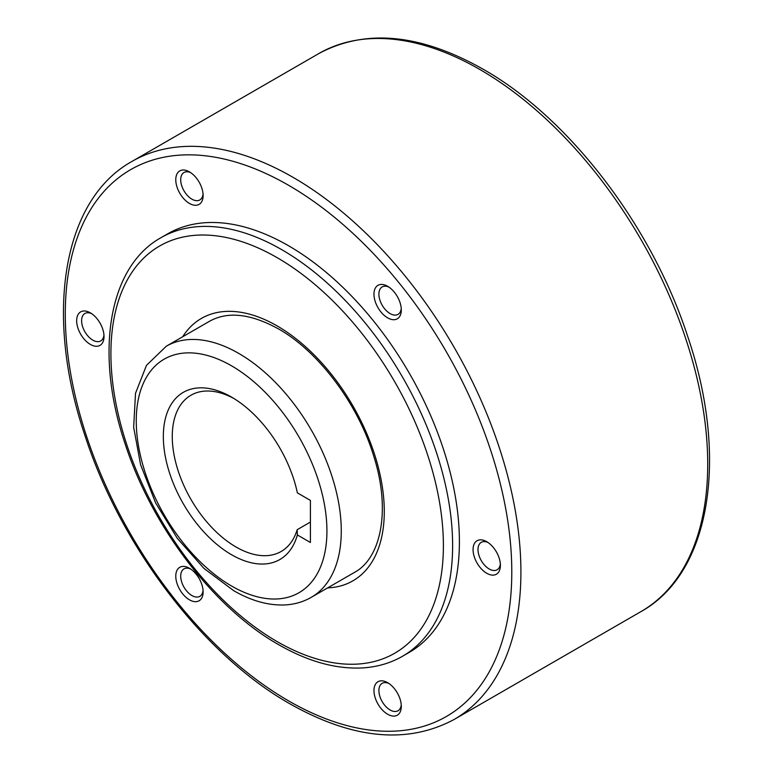 <?xml version="1.0" encoding="UTF-8"?>
<svg xmlns="http://www.w3.org/2000/svg" width="773" height="773" viewBox="0 0 773 773"><rect width="100%" height="100%" fill="white"/><g stroke="black" fill="none" stroke-linecap="round" stroke-linejoin="round"><path stroke-width="1.16" d="M500.344 563.846A15.846 9.15 60 0 1 497.126 569.778A15.846 9.15 60 0 1 484.913 565.536A15.846 9.15 60 0 1 478.004 549.593A15.846 9.15 60 0 1 481.279 542.337A15.846 9.15 60 0 1 488.034 542.52M500.402 565.372A19.335 11.16 60 0 1 486.739 573.266A19.335 11.16 60 0 1 473.066 549.593A19.335 11.16 60 0 1 486.739 541.699A19.335 11.16 60 0 1 500.402 565.372M401.245 308.437A15.846 9.15 60 0 1 398.027 314.369A15.846 9.15 60 0 1 384.5 308.62A15.846 9.15 60 0 1 382.181 286.928A15.846 9.15 60 0 1 388.935 287.112M394.472 292.349A19.335 11.16 60 0 1 401.303 309.963A19.335 11.16 60 0 1 380.809 311.799A19.335 11.16 60 0 1 374.432 290.368A19.335 11.16 60 0 1 387.64 286.29A19.335 11.16 60 0 1 394.472 292.349M203.048 194.004A15.846 9.15 60 0 1 199.83 199.946A15.846 9.15 60 0 1 197.511 200.661A15.846 9.15 60 0 1 183.017 188.97A15.846 9.15 60 0 1 183.984 172.505A15.846 9.15 60 0 1 186.312 171.79A15.846 9.15 60 0 1 190.738 172.679M182.612 170.031A19.335 11.16 60 0 1 189.443 171.867A19.335 11.16 60 0 1 203.115 195.54A19.335 11.16 60 0 1 196.274 205.26A19.335 11.16 60 0 1 177.606 188.699A19.335 11.16 60 0 1 182.612 170.031M103.949 334.989A15.846 9.15 60 0 1 100.732 340.922A15.846 9.15 60 0 1 88.528 336.68A15.846 9.15 60 0 1 81.609 320.737A15.846 9.15 60 0 1 84.885 313.48A15.846 9.15 60 0 1 91.639 313.664M76.672 320.737A19.335 11.16 60 0 1 90.344 312.843A19.335 11.16 60 0 1 104.017 336.516A19.335 11.16 60 0 1 90.344 344.41A19.335 11.16 60 0 1 76.672 320.737M203.048 590.398A15.846 9.15 60 0 1 199.83 596.341A15.846 9.15 60 0 1 186.312 590.582A15.846 9.15 60 0 1 183.984 568.899A15.846 9.15 60 0 1 190.738 569.073M182.612 593.761A19.335 11.16 60 0 1 176.244 572.329A19.335 11.16 60 0 1 189.443 568.252A19.335 11.16 60 0 1 196.274 574.32A19.335 11.16 60 0 1 203.115 591.934A19.335 11.16 60 0 1 182.612 593.761M401.245 704.831A15.846 9.15 60 0 1 398.027 710.764A15.846 9.15 60 0 1 395.708 711.479A15.846 9.15 60 0 1 381.215 699.787A15.846 9.15 60 0 1 382.181 683.322A15.846 9.15 60 0 1 384.5 682.607A15.846 9.15 60 0 1 388.935 683.506M394.472 716.078A19.335 11.16 60 0 1 375.804 699.526A19.335 11.16 60 0 1 380.809 680.849A19.335 11.16 60 0 1 387.64 682.685A19.335 11.16 60 0 1 401.303 706.358A19.335 11.16 60 0 1 394.472 716.078M459.404 541.699A241.63 139.507 60 0 1 409.352 652.315L402.578 656.229A241.63 139.507 -120 0 0 452.62 545.612A241.63 139.507 -120 0 0 281.768 249.679A241.63 139.507 -120 0 0 160.948 237.707L167.731 233.794A241.63 139.507 60 0 1 353.928 298.533A241.63 139.507 60 0 1 459.404 541.699M233.861 398.481A90.209 52.081 -120 0 0 190.95 395.235A90.209 52.081 -120 0 0 172.263 436.532A90.209 52.081 -120 0 0 211.647 527.312A90.209 52.081 -120 0 0 281.159 551.487A90.209 52.081 -120 0 0 297.18 529.698L310.408 522.055M297.363 534.955A96.519 55.724 60 0 1 222.392 548.724A96.519 55.724 60 0 1 163.335 436.532A96.519 55.724 60 0 1 231.591 397.129A96.519 55.724 60 0 1 297.363 492.865L310.408 500.402L310.408 542.491L297.363 534.955L297.18 529.698M311.248 597.345A144.976 83.706 -120 0 0 333.472 481.173A144.976 83.706 -120 0 0 238.76 353.416A144.976 83.706 -120 0 0 166.272 346.236L209.27 321.413C227.494 311.075 250.568 313.577 278.502 328.921C318.486 351.377 357.986 403.893 373.697 456.031C391.003 509.909 381.186 558.357 354.256 572.522L311.248 597.345C303.016 602.061 293.943 604.602 284.02 604.979C267.7 605.414 250.925 600.65 233.688 590.669L204.082 568.503L177.336 538.385L155.576 502.808L140.589 464.728L133.661 427.256L135.517 393.273L146.474 365.358L166.272 346.236M231.591 586.031A134.831 77.841 -120 0 0 326.931 530.983A134.831 77.841 -120 0 0 231.591 365.851A134.831 77.841 -120 0 0 136.251 420.899A134.831 77.841 -120 0 0 231.591 586.031M640.991 611.588A322.177 186.013 -120 0 0 690.376 353.425A322.177 186.013 -120 0 0 479.907 69.522A322.177 186.013 -120 0 0 318.814 53.559L132.009 161.412A322.177 186.013 -120 0 1 293.093 177.375A322.177 186.013 -120 0 1 503.571 461.278A322.177 186.013 -120 0 1 454.186 719.441L640.991 611.588C710.909 572.899 728.949 457.201 687.67 336.342C651.794 226.016 569.083 117.786 483.125 69.203C420.309 33.732 365.542 28.524 318.814 53.559M288.542 700.85A315.732 182.293 -120 0 0 511.794 571.952A315.732 182.293 -120 0 0 288.542 185.259A315.732 182.293 -120 0 0 65.29 314.157A315.732 182.293 -120 0 0 288.542 700.85M277.149 641.6A235.108 135.739 -120 0 0 443.393 545.612A235.108 135.739 -120 0 0 277.149 257.67A235.108 135.739 -120 0 0 110.906 353.648A235.108 135.739 -120 0 0 277.149 641.6M327.646 587.886A151.498 87.475 -120 0 0 381.07 479.569A151.498 87.475 -120 0 0 277.149 325.926A151.498 87.475 -120 0 0 182.67 336.777M132.009 161.412C62.091 200.101 44.051 315.799 85.33 436.658C121.206 546.984 203.917 655.214 289.875 703.797C352.691 739.268 407.458 744.476 454.186 719.441M160.948 237.707C107.882 267.207 94.519 354.208 125.41 444.707C152.271 527.244 214.073 608.148 278.502 644.585C307.867 661.475 335.811 669.254 362.344 667.93C377.089 667.06 390.5 663.166 402.578 656.229"/></g></svg>
